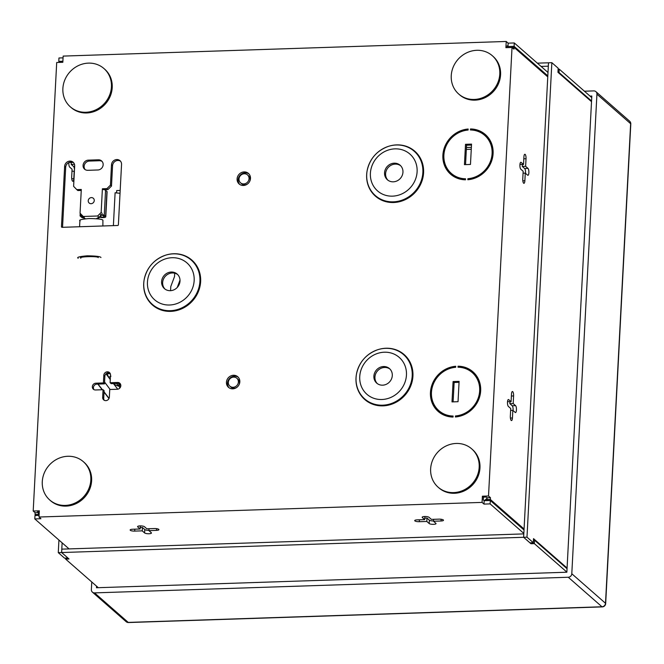 <?xml version="1.0" encoding="UTF-8"?>
<svg xmlns="http://www.w3.org/2000/svg" width="664" height="664" viewBox="0 0 664 664"><rect width="100%" height="100%" fill="white"/><g stroke="black" fill="none" stroke-linecap="round" stroke-linejoin="round"><path stroke-width="1" d="M244.153 171.918A7.03 6.449 -48.8 0 0 237.637 176.549A7.03 6.449 -48.8 0 0 239.164 183.986A7.03 6.449 -48.8 0 0 243.439 185.472A7.03 6.449 -48.8 0 0 249.946 180.84A7.03 6.449 -48.8 0 0 248.427 173.412A7.03 6.449 -48.8 0 0 244.153 171.918M248.925 173.902A7.03 6.449 -48.8 0 0 245.199 172.839A7.03 6.449 -48.8 0 0 238.841 177.122A7.03 6.449 -48.8 0 0 239.721 184.418M233.496 375.268A7.03 6.449 -48.8 0 0 226.98 379.899A7.03 6.449 -48.8 0 0 228.507 387.336A7.03 6.449 -48.8 0 0 232.782 388.83A7.03 6.449 -48.8 0 0 239.289 384.199A7.03 6.449 -48.8 0 0 237.77 376.762A7.03 6.449 -48.8 0 0 233.496 375.268M238.268 377.252A7.03 6.449 -48.8 0 0 234.541 376.189A7.03 6.449 -48.8 0 0 228.184 380.48A7.03 6.449 -48.8 0 0 229.063 387.768M91.084 203.699A3.162 2.905 131.2 0 1 88.47 199.681A3.162 2.905 131.2 0 1 93.325 198.27A3.162 2.905 131.2 0 1 91.084 203.699M104.04 189.68L107.966 189.547L111.494 186.053L112.556 165.718A5.27 4.839 131.2 0 1 117.843 160.464A5.27 4.839 131.2 0 1 120.491 161.161M116.789 159.543A5.27 4.839 131.2 0 1 120.001 160.663A5.27 4.839 131.2 0 1 121.545 164.464L118.383 224.789A0.705 0.647 131.2 0 1 117.677 225.486L62.109 227.32A0.705 0.647 131.2 0 1 61.47 226.665L64.632 166.34A5.27 4.839 131.2 0 1 69.919 161.095A5.27 4.839 131.2 0 1 73.131 162.207A5.27 4.839 131.2 0 1 74.675 166.008L73.613 186.343L76.783 189.622L81.299 189.472L80.053 213.194L83.224 216.481L97.625 215.999L101.152 212.505L102.397 188.775L106.912 188.626L110.44 185.131L111.502 164.797A5.27 4.839 131.2 0 1 116.789 159.543M62.54 227.312L65.686 167.262A5.27 4.839 131.2 0 1 70.973 162.016A5.27 4.839 131.2 0 1 73.621 162.713M109.95 373.093A3.511 3.22 -48.8 0 0 104.87 376.247L104.464 383.867L103.41 382.945L103.816 375.318L104.87 376.247M120.25 383.75A3.511 3.22 -48.8 0 0 118.698 383.402L111.162 383.651L110.108 382.73L110.506 375.102A3.511 3.22 -48.8 0 0 107.336 371.823A3.511 3.22 -48.8 0 0 103.816 375.318M377.276 383.568A9.661 8.864 131.2 0 1 375.832 373.475A9.661 8.864 131.2 0 1 384.639 367.458A9.661 8.864 131.2 0 1 389.967 369.068M382.605 385.178A9.661 8.864 131.2 0 1 376.729 383.128A9.661 8.864 131.2 0 1 374.629 372.902A9.661 8.864 131.2 0 1 383.584 366.536A9.661 8.864 131.2 0 1 389.461 368.586A9.661 8.864 131.2 0 1 391.561 378.804A9.661 8.864 131.2 0 1 382.605 385.178M387.934 180.21A9.661 8.864 131.2 0 1 386.489 170.125A9.661 8.864 131.2 0 1 395.296 164.108A9.661 8.864 131.2 0 1 400.624 165.718M393.262 181.82A9.661 8.864 131.2 0 1 387.386 179.77A9.661 8.864 131.2 0 1 385.286 169.552A9.661 8.864 131.2 0 1 394.242 163.186A9.661 8.864 131.2 0 1 400.118 165.236A9.661 8.864 131.2 0 1 402.218 175.454A9.661 8.864 131.2 0 1 393.262 181.82M164.987 289.072A9.661 8.864 131.2 0 1 163.543 278.988A9.661 8.864 131.2 0 1 172.35 272.962A9.661 8.864 131.2 0 1 177.678 274.572M170.316 290.683A9.661 8.864 131.2 0 1 164.44 288.632A9.661 8.864 131.2 0 1 162.34 278.407A9.661 8.864 131.2 0 1 171.295 272.041A9.661 8.864 131.2 0 1 177.172 274.091A9.661 8.864 131.2 0 1 179.272 284.317A9.661 8.864 131.2 0 1 170.316 290.683M523.821 158.771L526.029 158.704A3.511 1.062 -91.9 0 0 524.859 154.264A3.511 1.062 -91.9 0 0 523.921 156.853L523.522 164.481L521.157 162.406A3.511 1.062 88.1 0 0 520.858 162.282A3.511 1.062 88.1 0 0 519.92 164.871A3.511 1.062 88.1 0 0 520.8 169.187L523.166 171.262L522.767 178.89A3.511 1.062 88.1 0 0 523.938 183.322A3.511 1.062 88.1 0 0 524.875 180.732L525.274 173.105L523.066 173.179M508.367 406.426A3.511 1.062 -91.9 0 1 507.487 402.118A3.511 1.062 -91.9 0 1 508.425 399.529A3.511 1.062 -91.9 0 1 508.724 399.653L511.089 401.728L511.487 394.101A3.511 1.062 -91.9 0 1 512.425 391.511A3.511 1.062 -91.9 0 1 513.596 395.943L513.197 403.571L515.571 405.646A3.511 1.062 88.1 0 1 516.459 409.489A3.511 1.062 88.1 0 1 515.505 412.551A3.511 1.062 88.1 0 1 515.214 412.427L512.84 410.352L512.442 417.98A3.511 1.062 88.1 0 1 511.504 420.569A3.511 1.062 88.1 0 1 510.334 416.129L510.732 408.501L508.367 406.426M441.128 519.256L441.037 520.991L433.501 521.232L435.874 523.315A3.511 0.913 3 0 1 436.032 523.606A3.511 0.913 3 0 1 433.584 524.344A3.511 0.913 3 0 1 429.176 523.531L426.811 521.456L426.985 518.069L424.777 518.144M156.555 528.652L156.463 530.378L148.927 530.627L151.301 532.702A3.511 0.913 3 0 1 151.458 533.001A3.511 0.913 3 0 1 149.002 533.74A3.511 0.913 3 0 1 144.603 532.926L142.229 530.851L142.411 527.457L140.204 527.531M118.922 383.402L118.765 386.282L116.598 383.468M114.042 384.356L118.765 386.282M39.11 515.032L38.379 514.401L38.479 512.6L37.599 511.836L39.276 511.778M68.857 162.547A3.511 1.062 88.1 0 0 69.712 167.154L72.085 169.229L71.687 176.856A3.511 1.062 -91.9 0 0 72.857 181.297A3.511 1.062 -91.9 0 0 73.795 178.707L71.745 178.774M72.027 162.091L72.451 162.19M71.986 171.154L74.401 171.262M74.194 171.08L73.795 178.707M113.386 225.627L115.104 192.751L120.035 193.307M107.643 372.853L107.576 374.114L106.589 374.662M76.783 189.622L77.837 190.543L81.249 190.435M85.175 169.61A5.27 4.839 131.2 0 1 84.677 164.191A5.27 4.839 131.2 0 1 89.408 161.07L99.451 160.738A5.27 4.839 131.2 0 1 102.09 161.435M471.49 145.076L466.56 145.233L465.547 164.614M459.056 382.315L454.126 382.481L453.114 401.853M459.106 367.258L459.114 367.117A26.361 24.178 131.2 0 1 473.44 372.263M480.694 388.789A25.307 23.207 -48.8 0 0 473.283 373.508L472.228 372.587A25.307 23.207 -48.8 0 0 458.002 367.209L458.06 366.196A26.361 24.178 131.2 0 1 472.926 371.798A26.361 24.178 131.2 0 1 478.869 399.106A26.361 24.178 131.2 0 1 455.396 416.975L455.454 415.963A25.307 23.207 -48.8 0 0 477.947 398.79A25.307 23.207 -48.8 0 0 472.228 372.587M471.54 130.011L471.548 129.87A26.361 24.178 131.2 0 1 485.874 135.024M493.128 151.541A25.307 23.207 -48.8 0 0 485.716 136.269L484.662 135.348A25.307 23.207 -48.8 0 0 470.436 129.97L470.494 128.949A26.361 24.178 131.2 0 1 485.359 134.551A26.361 24.178 131.2 0 1 491.302 161.867A26.361 24.178 131.2 0 1 467.829 179.737L467.888 178.716A25.307 23.207 -48.8 0 0 490.381 161.543A25.307 23.207 -48.8 0 0 484.662 135.348M451.321 173.412A25.307 23.207 -48.8 0 0 465.539 178.79L465.489 179.811A26.361 24.178 131.2 0 1 450.624 174.209A26.361 24.178 131.2 0 1 444.681 146.893A26.361 24.178 131.2 0 1 468.153 129.023L468.095 130.044A25.307 23.207 -48.8 0 0 445.602 147.217A25.307 23.207 -48.8 0 0 451.321 173.412L452.375 174.341A25.307 23.207 -48.8 0 0 465.497 179.67M451.163 174.665A26.361 24.178 131.2 0 1 443.909 158.14M438.73 411.904A26.361 24.178 131.2 0 1 431.476 395.387M438.887 410.659A25.307 23.207 -48.8 0 0 453.105 416.037L453.055 417.058A26.361 24.178 131.2 0 1 438.19 411.456A26.361 24.178 131.2 0 1 432.247 384.141A26.361 24.178 131.2 0 1 455.72 366.271L455.662 367.292A25.307 23.207 -48.8 0 0 433.169 384.464A25.307 23.207 -48.8 0 0 438.887 410.659L439.941 411.58A25.307 23.207 -48.8 0 0 453.064 416.917M488.123 500.565L487.011 499.594L487.102 497.792L486.231 497.029L483.45 497.12L483.301 499.934L484.172 500.697L483.998 504.092L490.123 503.885L523.838 533.416M507.005 47.634L507.105 45.783L507.977 46.546L508.151 43.16L506.225 41.467L505.902 47.667L512.027 47.468L488.521 495.991L482.396 496.199L482.072 502.399L39.002 517.024L39.325 510.824L33.2 511.023L56.706 62.499L62.831 62.291L63.155 56.091L506.225 41.467M104.273 400.284A3.511 3.22 131.2 0 1 103.709 398.276L104.115 390.648L103.061 389.726L102.654 397.354L103.709 398.276M93.973 389.627A3.511 3.22 131.2 0 1 96.936 384.116L104.464 383.867M88.353 160.14L98.396 159.816A5.27 4.839 131.2 0 1 101.6 160.929A5.27 4.839 131.2 0 1 102.746 166.506A5.27 4.839 131.2 0 1 97.865 169.984L87.822 170.308A5.27 4.839 131.2 0 1 84.61 169.195A5.27 4.839 131.2 0 1 83.473 163.618A5.27 4.839 131.2 0 1 88.353 160.14L89.408 161.07M465.514 144.312L464.443 164.647L470.469 164.448L471.54 144.113L465.514 144.312L466.56 145.233M453.08 381.559L452.01 401.894L458.036 401.695L459.106 381.36L453.08 381.559L454.126 382.481M102.654 397.354A3.511 3.22 131.2 0 0 107.244 400.276A3.511 3.22 131.2 0 0 109.352 397.13L109.751 389.502L117.287 389.253A3.511 3.22 -48.8 0 0 119.777 383.219A3.511 3.22 -48.8 0 0 117.644 382.481L118.698 383.402M103.41 382.945L95.882 383.194A3.511 3.22 131.2 0 0 93.383 389.228A3.511 3.22 131.2 0 0 95.525 389.976L103.061 389.726M110.108 382.73L117.644 382.481M512.027 47.468L513.953 49.153L514.052 47.36L547.767 76.883M487.102 497.792L490.447 497.685L488.521 495.991M490.447 497.685L490.356 499.477L524.07 529.009M526.029 158.704L525.631 166.324L522.286 166.44L524.651 168.515L528.005 168.407L525.631 166.324M528.005 168.407A3.511 1.062 -91.9 0 1 528.893 172.242A3.511 1.062 -91.9 0 1 527.938 175.304A3.511 1.062 -91.9 0 1 527.648 175.18L525.274 173.105M510.699 47.509L514.052 47.36M509.952 401.762L509.852 403.679L512.218 405.762A3.511 1.062 -91.9 0 1 513.064 410.543M507.528 401.645L511.089 401.728M525.498 173.296A3.511 1.062 88.1 0 0 524.651 168.515M522.286 166.44L522.385 164.523M519.962 164.398L523.522 164.481M510.633 410.427L512.84 410.352M38.479 512.6L35.126 512.716L33.2 511.023M58.722 62.433L62.076 62.275M35.126 512.716L35.034 514.509L36.146 515.488M72.442 162.456L68.998 162.481M74.459 170.158A3.511 1.062 88.1 0 0 73.571 166.49L71.197 164.406L71.297 162.489M71.197 164.406L74.468 164.298M134.8 529.183L134.701 531.1A3.511 0.913 3 0 1 130.136 529.988A3.511 0.913 3 0 1 132.593 529.25L140.129 529L137.755 526.925A3.511 0.913 -177 0 1 137.597 526.635A3.511 0.913 -177 0 1 140.594 525.888A3.511 0.913 -177 0 1 144.453 526.71L146.819 528.785L154.355 528.536A3.511 0.913 -177 0 1 158.92 529.64A3.511 0.913 -177 0 1 156.463 530.378M134.701 531.1L142.229 530.851M482.072 502.399L483.998 504.092M39.085 515.389L34.984 515.521L34.802 518.916L40.927 518.708L39.002 517.024M34.802 518.916L69.048 548.904M419.374 519.788L419.274 521.705A3.511 0.913 3 0 1 414.709 520.601A3.511 0.913 3 0 1 417.166 519.862L424.703 519.613L422.329 517.538A3.511 0.913 -177 0 1 422.171 517.239A3.511 0.913 -177 0 1 425.167 516.501A3.511 0.913 -177 0 1 429.027 517.314L431.401 519.389L438.929 519.14A3.511 0.913 -177 0 1 443.494 520.252A3.511 0.913 -177 0 1 441.037 520.991M419.274 521.705L426.811 521.456M524.02 530.021L490.306 500.498L484.172 500.697M142.411 527.457L144.777 529.54A3.511 0.913 -177 0 0 148.943 530.353M426.985 518.069L429.359 520.144A3.511 0.913 -177 0 0 433.517 520.958M424.703 519.613L424.869 516.501M140.129 529L140.287 525.888M62.889 61.237L58.781 61.37L58.963 57.984L63.063 57.851M547.817 75.87L514.102 46.347L514.285 42.953L508.151 43.16M514.285 42.953L547.999 72.484M514.102 46.347L507.977 46.546M58.781 61.37L59.901 62.35M490.306 500.498L490.123 503.885M485.749 500.648A20.908 19.181 131.2 0 0 487.011 499.585L490.356 499.477M483.45 497.12L482.396 496.199M38.379 514.401L35.034 514.509M148.927 530.627L149.026 528.71M433.501 521.232L433.609 519.314M509.852 403.679L513.197 403.571M470.494 128.949L471.548 129.87M467.888 178.716L468.917 179.62M458.06 366.196L459.114 367.117M455.454 415.963L456.483 416.868M110.44 185.131L111.494 186.053M106.912 188.626L107.966 189.547M102.397 188.775L103.31 189.58A2.955 0.764 -177 0 1 105.559 190.211L104.248 215.294A2.955 0.764 -177 0 0 100.546 214.613L100.961 216.032A1.054 0.971 131.2 0 1 100.413 216.929L97.284 218.805M101.152 212.505L102.206 213.426M97.625 215.999L98.679 216.921M83.224 216.481L84.278 217.402M110.29 373.724L107.593 373.707M110.963 376.173L108.763 377.335L107.211 374.305M249.631 181.521A5.27 4.839 -48.8 0 0 250.096 179.604A5.27 4.839 -48.8 0 0 248.543 175.802L247.489 174.881A5.27 4.839 131.2 0 1 249.041 178.682A5.27 4.839 131.2 0 1 245.871 183.397A5.27 4.839 131.2 0 1 240.542 182.816A5.27 4.839 131.2 0 1 238.998 179.014A5.27 4.839 131.2 0 1 242.161 174.3A5.27 4.839 131.2 0 1 247.489 174.881M238.974 384.879A5.27 4.839 -48.8 0 0 239.438 382.954A5.27 4.839 -48.8 0 0 237.886 379.161L236.832 378.231A5.27 4.839 -48.8 0 0 231.504 377.65A5.27 4.839 -48.8 0 0 228.341 382.364A5.27 4.839 -48.8 0 0 229.885 386.166A5.27 4.839 -48.8 0 0 235.214 386.747A5.27 4.839 -48.8 0 0 238.384 382.032A5.27 4.839 -48.8 0 0 236.832 378.231M119.802 383.56L119.545 388.332M240.542 182.816L241.596 183.737A5.27 4.839 -48.8 0 0 247.581 183.945M229.885 386.166L230.939 387.087A5.27 4.839 -48.8 0 0 236.923 387.303M116.565 192.992L116.69 190.576L120.184 190.46M62.125 542.845L61.619 552.531L67.944 558.042L64.591 558.175L58.274 552.639L61.619 552.531M58.93 540.048L58.274 552.639M65.695 558.142L65.645 559.105L98.289 587.69M65.645 559.105L69.023 558.988L61.652 552.531L61.827 549.145L523.78 533.897L523.606 537.284L530.976 543.741L534.362 543.633L566.865 572.102M61.652 552.531L523.606 537.284M533.433 540.28L534.537 540.239L534.362 543.633M567.048 568.708L534.537 540.239M485.857 135.008L484.33 135.058M481.383 132.161L481.342 132.958M484.662 134.095L483.16 134.145M537.35 63.163L548.472 62.798L548.29 66.184L541.077 66.425M591.558 101.003L559.046 72.534L559.229 69.139L558.125 69.18M559.229 69.139L591.732 97.608M559.046 72.534L558.266 72.559M567.081 568.035L533.516 538.637L533.308 542.704L529.955 542.82L523.639 537.284L526.984 537.168L533.308 542.704M591.524 101.675L557.959 72.285L558.175 68.218L551.85 62.682L548.505 62.79L523.639 537.284M551.85 62.682L526.984 537.168M531.026 542.779L530.976 543.741M466.344 149.408L471.266 149.251M466.443 147.491L471.365 147.333M568.268 577.248L94.529 592.886L128.243 622.409L601.982 606.771L568.268 577.248A3.511 3.22 -48.8 0 0 571.795 573.746L605.502 603.277L630.642 123.703L596.928 94.18L571.795 573.746M584.42 91.209L593.757 90.902A3.511 3.22 -48.8 0 1 595.899 91.64L629.605 121.163A3.511 3.22 131.2 0 1 630.642 123.703A3.511 0.913 -177 0 1 630.8 123.994A3.511 3.511 0 0 0 629.605 121.163M94.529 592.886A3.511 3.22 -48.8 0 1 91.366 589.607L91.765 581.971M590.005 96.097L591.815 96.039L566.857 572.219L96.471 587.748L96.554 586.171M596.928 94.18A3.511 3.22 -48.8 0 0 595.899 91.64M494.946 87.914A25.481 23.364 -48.8 0 0 492.306 55.71A25.481 23.364 -48.8 0 0 456.085 61.843A25.481 23.364 -48.8 0 0 458.733 94.047A25.481 23.364 -48.8 0 0 494.946 87.914M458.733 94.047L459.521 94.736A25.481 23.364 -48.8 0 0 495.734 88.611A25.481 23.364 -48.8 0 0 493.095 56.407L492.306 55.71M110.382 92.918A25.481 23.364 -48.8 0 0 103.941 68.533A25.481 23.364 -48.8 0 0 63.927 82.477A25.481 23.364 -48.8 0 0 70.367 106.862A25.481 23.364 -48.8 0 0 110.382 92.918M70.367 106.862L71.156 107.56A25.481 23.364 -48.8 0 0 111.17 93.607A25.481 23.364 -48.8 0 0 104.729 69.222L103.941 68.533M90.063 485.01A25.481 23.364 -48.8 0 0 83.34 461.679A25.481 23.364 -48.8 0 0 43.035 476.686A25.481 23.364 -48.8 0 0 49.767 500.009A25.481 23.364 -48.8 0 0 90.063 485.01M49.767 500.009L50.555 500.706A25.481 23.364 -48.8 0 0 90.86 485.699A25.481 23.364 -48.8 0 0 84.129 462.368L83.34 461.679M478.429 472.187A25.481 23.364 -48.8 0 0 471.697 448.856A25.481 23.364 -48.8 0 0 431.401 463.862A25.481 23.364 -48.8 0 0 438.124 487.193A25.481 23.364 -48.8 0 0 478.429 472.187M438.124 487.193L438.921 487.882A25.481 23.364 -48.8 0 0 479.217 472.884A25.481 23.364 -48.8 0 0 472.486 449.553L471.697 448.856M104.563 382.066L110.141 389.494L104.563 382.041M98.048 384.082L102.422 389.743M104.049 391.826L109.054 398.383M97.84 384.091L102.206 389.751L97.832 384.091M104.032 392.092L108.971 398.566L104.032 392.092M85.282 218.805L83 217.501A1.054 0.971 131.2 0 1 82.734 217.269M100.496 216.871A2.108 0.548 -177 0 0 102.829 217.161A2.108 0.548 -177 0 0 104.24 216.721A2.108 0.548 -177 0 0 104.14 216.539L102.771 215.343L101.011 215.02M99.882 217.244A3.652 0.946 -177 0 0 103.709 217.543A3.652 0.946 -177 0 0 105.784 216.796A3.652 0.946 -177 0 0 105.617 216.489L104.248 215.294M82.012 215.227A2.955 0.764 -177 0 0 80.07 215.841A2.955 0.764 -177 0 0 80.211 216.091L81.581 217.286A3.652 0.946 -177 0 0 83.896 218.016M85.49 218.78L82.535 217.103A1.054 0.971 131.2 0 1 82.079 216.232L82.129 215.343M100.546 214.613L100.496 215.626A1.054 0.971 131.2 0 1 99.949 216.522L96.297 218.713M105.784 216.796L107.095 191.722A3.652 0.946 -177 0 0 106.929 191.415L105.559 190.211M82.112 215.667L81.614 215.916L82.087 216.389M98.28 257.607C98.247 255.914 77.173 256.603 80.867 258.18M102.879 225.976L102.912 220.232C102.439 219.236 97.857 218.663 89.159 218.539C81.381 219.211 78.377 220.025 80.145 220.987M100.961 257.516C100.488 256.512 95.898 255.947 87.208 255.814C79.431 256.495 76.426 257.308 78.194 258.271M180.01 280.075L177.246 287.454M170.557 290.674L170.772 286.574L174.516 276.581L174.698 273.194M170.357 310.694A29.473 27.033 131.2 0 1 144.204 279.461A29.473 27.033 131.2 0 1 165.411 255.25A29.473 27.033 131.2 0 1 173.337 253.847A29.473 27.033 131.2 0 1 199.922 281.345A29.473 27.033 131.2 0 1 170.357 310.694M172.042 257.715A24.518 22.485 -48.8 0 0 147.45 282.134A24.518 22.485 -48.8 0 0 169.569 305.008A24.518 22.485 -48.8 0 0 194.162 280.59A24.518 22.485 -48.8 0 0 172.042 257.715M144.188 279.586A29.872 27.398 -48.8 0 0 144.163 279.71A29.872 27.398 -48.8 0 0 143.714 283.503A29.872 27.398 -48.8 0 0 170.665 311.374A29.872 27.398 -48.8 0 0 200.636 281.619A29.872 27.398 -48.8 0 0 173.686 253.756A29.872 27.398 -48.8 0 0 165.651 255.167A29.872 27.398 -48.8 0 0 165.535 255.208M144.237 279.312A29.872 27.398 -48.8 0 0 143.714 283.503A29.872 27.398 -48.8 0 0 170.665 311.366A29.872 27.398 -48.8 0 0 200.636 281.619A29.872 27.398 -48.8 0 0 165.27 255.291M393.304 201.839A29.473 27.033 131.2 0 1 367.151 170.598A29.473 27.033 131.2 0 1 388.357 146.387A29.473 27.033 131.2 0 1 396.283 144.993A29.473 27.033 131.2 0 1 422.868 172.491A29.473 27.033 131.2 0 1 393.304 201.839M394.989 148.861A24.518 22.485 -48.8 0 0 370.396 173.271A24.518 22.485 -48.8 0 0 392.515 196.146A24.518 22.485 -48.8 0 0 417.108 171.735A24.518 22.485 -48.8 0 0 394.989 148.861M367.134 170.723A29.872 27.398 -48.8 0 0 367.109 170.847A29.872 27.398 -48.8 0 0 366.661 174.64A29.872 27.398 -48.8 0 0 393.611 202.512A29.872 27.398 -48.8 0 0 423.582 172.764A29.872 27.398 -48.8 0 0 396.632 144.893A29.872 27.398 -48.8 0 0 388.598 146.312A29.872 27.398 -48.8 0 0 388.481 146.346M367.184 170.457A29.872 27.398 -48.8 0 0 366.661 174.64A29.872 27.398 -48.8 0 0 393.611 202.512A29.872 27.398 -48.8 0 0 423.574 172.764A29.872 27.398 -48.8 0 0 388.216 146.437M382.647 405.189A29.473 27.033 131.2 0 1 356.493 373.957A29.473 27.033 131.2 0 1 377.7 349.737A29.473 27.033 131.2 0 1 385.626 348.343A29.473 27.033 131.2 0 1 412.211 375.841A29.473 27.033 131.2 0 1 382.647 405.189M384.332 352.211A24.518 22.485 -48.8 0 0 359.739 376.629A24.518 22.485 -48.8 0 0 381.858 399.504A24.518 22.485 -48.8 0 0 406.451 375.085A24.518 22.485 -48.8 0 0 384.332 352.211M356.477 374.081A29.872 27.398 -48.8 0 0 356.452 374.206A29.872 27.398 -48.8 0 0 356.004 377.99A29.872 27.398 -48.8 0 0 382.954 405.862A29.872 27.398 -48.8 0 0 412.925 376.114A29.872 27.398 -48.8 0 0 385.975 348.243A29.872 27.398 -48.8 0 0 377.94 349.662A29.872 27.398 -48.8 0 0 377.824 349.704M356.526 373.807A29.872 27.398 -48.8 0 0 356.004 377.99A29.872 27.398 -48.8 0 0 382.954 405.862A29.872 27.398 -48.8 0 0 412.917 376.114A29.872 27.398 -48.8 0 0 377.559 349.787M522.834 180.799L524.875 180.732M510.4 418.046L512.442 417.98M422.362 516.966L422.329 517.538M137.788 526.361L137.755 526.925M144.777 529.54L144.603 532.926M429.359 520.144L429.176 523.531M74.65 166.448L73.571 166.49M511.388 396.018L513.596 395.943M512.218 405.762L515.571 405.646M508.143 399.67L508.724 399.653M520.576 162.423L521.157 162.406M95.882 383.194L96.936 384.116M98.396 159.816L99.451 160.738M64.632 166.34L65.686 167.262M61.47 226.665L62.217 227.32M111.502 164.797L112.556 165.718M484.156 500.681A20.21 18.534 -48.8 0 0 485.027 500.042A20.21 18.534 -48.8 0 0 487.077 498.249M605.502 603.277A3.511 3.22 131.2 0 1 601.982 606.771A3.511 1.062 -91.9 0 0 602.273 606.896A3.511 3.511 0 0 0 605.668 603.568A3.511 0.913 -177 0 0 605.502 603.277M128.534 622.533A3.511 1.062 -91.9 0 1 128.243 622.409A3.511 3.22 -48.8 0 1 126.11 621.662A3.511 3.511 0 0 0 128.534 622.533L602.273 606.896M106.929 191.415L105.617 216.489M100.496 215.626L100.961 216.032M99.949 216.522L100.413 216.929M82.535 217.103L83 217.501M144.163 279.71L144.204 279.461C146.885 267.542 153.948 259.466 165.411 255.25L165.651 255.167M367.109 170.847L367.151 170.598C369.831 158.679 376.895 150.612 388.357 146.387L388.598 146.312M356.452 374.206L356.493 373.957C359.174 362.038 366.237 353.962 377.7 349.737L377.94 349.662M630.8 123.994L605.668 603.568M92.396 592.139L126.11 621.662M105.999 373.791L110.274 379.551M113.428 383.576L117.752 389.204M80.203 213.351L80.07 215.841M82.394 216.995L82.859 217.402M79.904 220.539L79.58 226.748"/></g></svg>
